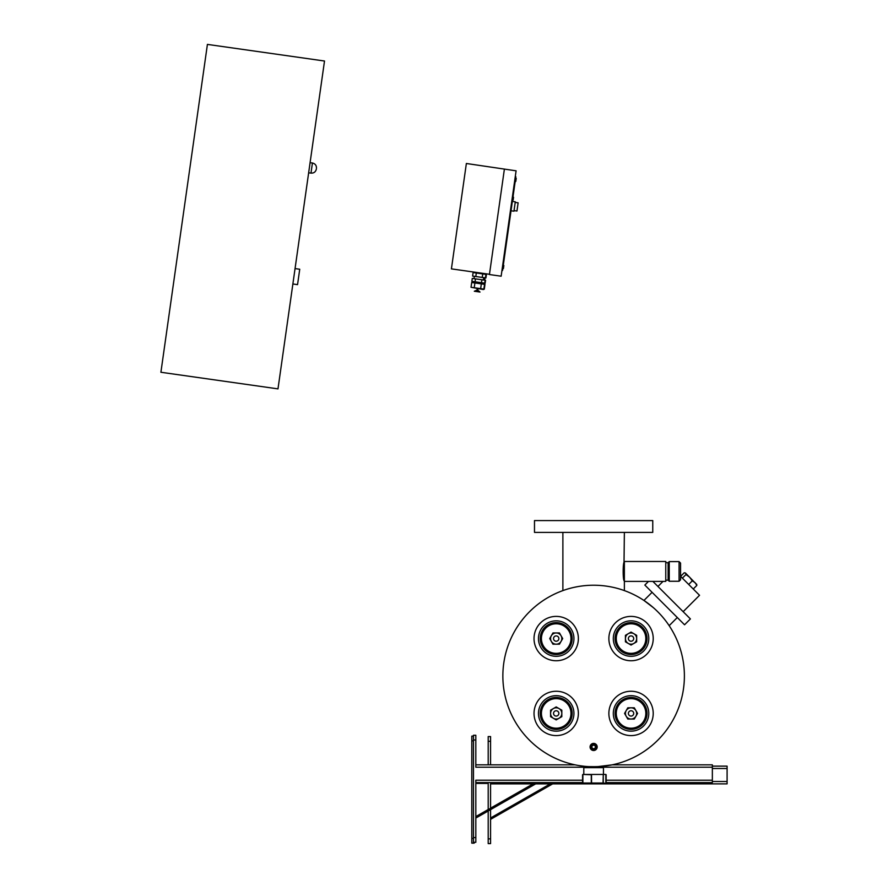 <?xml version="1.0" encoding="UTF-8"?>
<svg xmlns="http://www.w3.org/2000/svg" width="888" height="888" viewBox="0 0 888 888"><rect width="100%" height="100%" fill="white"/><g stroke="black" fill="none" stroke-linecap="round" stroke-linejoin="round"><path stroke-width="1.33" d="M679.076 581.263L679.076 561.605L669.241 561.605L669.241 581.263L679.076 581.263L680.552 579.786L680.552 563.081L679.076 561.605M624.375 571.428L624.375 581.396L665.767 581.396L665.767 561.471L624.375 561.471L624.375 571.428M665.767 562.715L668.131 562.715L668.131 580.153L669.241 581.263M593.206 749.905A2.986 2.986 0 0 0 593.85 749.927L594.294 749.861M591.275 748.795A2.986 2.986 0 0 1 590.853 748.073M590.853 745.842A2.986 2.986 0 0 1 591.275 745.11M593.206 744A2.986 2.986 0 0 1 594.05 744M595.981 745.11A2.986 2.986 0 0 1 596.392 745.842M596.392 748.073A2.986 2.986 0 0 1 595.981 748.795M590.076 746.952A3.552 3.552 0 0 1 595.404 743.878A3.552 3.552 0 0 1 595.404 750.027A3.552 3.552 0 0 1 590.076 746.952M593.628 744.144A2.808 2.808 0 0 1 596.059 748.362A2.808 2.808 0 0 1 591.197 748.362A2.808 2.808 0 0 1 593.628 744.144M595.337 749.905L591.919 749.905L590.209 746.952L591.919 744L595.337 744L597.036 746.952L595.337 749.905M207.415 44.4L160.906 372.261L277.988 388.877L324.509 61.017L207.415 44.4M295.06 268.587L299.733 269.242L297.547 284.637L292.874 283.971M597.224 783.316L582.883 783.316L582.883 774.447L582.672 783.027L591.297 783.027L591.297 774.747L582.883 774.447L605.838 774.447L584.903 774.447M605.838 774.447L591.497 774.447L591.575 783.027L603.052 783.027L603.263 774.747L603.263 783.027L605.838 783.316L605.838 774.447M504.384 169.164L489.432 274.536L501.143 276.201L516.095 170.818L466.367 163.492L451.415 268.875L489.466 274.281M515.85 176.779L515.262 176.701L515.85 176.779L502.808 268.698L502.553 270.452L501.964 270.374M512.354 201.41L515.284 201.82L513.952 211.189L511.022 210.778M516.96 211.022L514.03 210.6L516.96 211.022L518.126 202.819L515.195 202.409L518.126 202.819M515.639 178.266L516.217 178.355L515.795 181.363L515.207 181.274M515.084 182.129L515.839 181.03M515.784 181.396L515.207 181.319M516.117 179.043L515.639 178.233M513.142 200.033L512.565 199.944L513.142 200.055L513.542 197.258L512.953 197.169M513.209 199.6L512.62 199.511M502.841 268.454L503.429 268.542L502.841 268.42M503.429 268.498L503.851 265.49L503.274 265.412M503.651 266.911L503.074 266.822M503.84 265.567L503.274 265.368M475.069 281.785L485.148 283.217L485.57 280.297L472.272 278.41L471.861 281.329L475.069 281.785L475.48 278.865M485.447 277.889L486.402 274.436L473.104 272.549L472.605 276.068L475.813 276.523L485.447 277.889L485.947 274.37M484.981 284.393L471.695 282.506L471.017 287.279L483.372 289.544L484.304 289.166L484.981 284.393M477.4 291.675L480.031 292.052L477.633 290.021L478.11 288.789M482.628 289.433L484.304 289.166M481.496 282.706L481.906 279.776M484.704 283.161L485.114 280.231M482.24 277.433L482.739 273.915M475.813 276.523L476.312 273.005M471.017 287.279L483.86 289.1L484.537 284.327M476.956 291.608L474.314 291.242L476.956 291.608M480.652 288.644L481.329 283.871M474.225 287.734L474.902 282.961M485.914 277.955L486.502 273.859M585.991 585.547L585.003 585.636L585.991 585.547M570.829 588.134L568.942 588.644M624.375 532.4L624.009 563.236M624.009 579.62L624.375 580.896C622.765 581.474 622.765 561.383 624.375 561.971M623.831 590.398L623.187 590.176M621.989 589.776L620.734 589.366L621.989 589.776M597.546 585.314L595.182 585.236L597.546 585.314M595.093 585.236L594.239 585.225L595.093 585.236M584.426 585.692L585.214 585.614M684.393 675.99A90.765 90.765 0 0 0 548.24 597.391A90.765 90.765 0 0 0 548.24 754.6A90.765 90.765 0 0 0 684.393 675.99M662.459 616.827L664.49 619.269M665.29 620.29L666.1 621.345M667.399 623.121L668.387 624.53M661.305 615.506L660.561 614.685M653.302 607.603L643.955 600.455L652.092 592.318M594.871 585.236L592.884 585.225M571.35 588L569.885 588.389M562.881 590.598L562.881 532.4L562.881 590.598L563.48 590.376M581.984 585.98L580.674 586.158M579.076 586.402L578.399 586.513M577.489 586.668L574.436 587.279M602.919 766.289L603.585 766.211C604.206 766.81 583.05 766.81 583.66 766.211L583.849 766.233M584.792 766.333L588.067 766.588M589.81 766.677L590.786 766.721M590.498 766.71L595.604 766.744M599.123 766.599L600.332 766.51M589.943 766.688L591.919 766.744M592.418 766.755L600.599 766.499M601.076 766.455L605.183 766.022M578.332 765.467L583.66 766.211L583.66 767.654L603.585 767.654L603.585 766.211M597.224 766.688L612.209 764.846L712.354 764.846L712.354 767.21L603.585 767.21M585.27 766.377L586.735 766.499M586.813 766.51L588.4 766.61M600.388 766.51L604.273 766.133M579.698 765.689L584.493 766.3M584.881 766.344L586.402 766.477M586.624 766.488L587.601 766.566M588.522 766.622L589.643 766.677M602.519 766.322L607.559 765.689M570.995 532.4L652.758 532.4L652.758 520.579L534.487 520.579L534.487 532.4L570.995 532.4M652.869 581.396L690.409 618.936L684.559 624.786L644.832 585.059L648.506 581.396M657.941 586.469L663.014 581.396M680.552 576.312L699.533 595.293L683.161 611.677M696.47 584.015L696.847 585.403L693.239 589.01M696.847 585.403L695.082 582.628L692.296 580.852L688.688 584.459M692.296 580.852L689.643 577.189L685.98 574.536L685.603 573.149L684.215 572.771L680.608 576.379M685.98 574.536L682.373 578.144M696.769 584.57L685.603 573.149L684.215 572.771M685.603 573.149L685.048 572.849M488.2 783.427L475.824 783.427M473.459 740.847L471.794 740.847L471.794 843.156L474.159 843.156L474.159 842.301M473.459 838.416L471.794 838.416M473.459 736.119L471.794 736.119L471.794 740.847M533.078 783.871L490.565 808.169M488.2 809.523L475.824 816.594M535.642 783.871L727.094 783.871L727.094 766.133L712.354 766.133M533.266 783.871L490.565 783.871M584.282 766.277L583.405 766.189M601.287 766.444L602.652 766.311M488.2 741.302L488.2 736.574L490.565 736.574L490.565 741.302L488.2 741.302L488.2 764.846M488.2 782.583L488.2 809.623M488.2 810.988L488.2 843.6L490.565 843.6L490.565 838.871L488.2 838.871M490.565 782.583L490.565 808.269M490.565 809.634L490.565 838.871M490.565 741.302L490.565 764.846M552.658 783.871L490.565 819.358M550.271 783.871L490.565 817.992M582.584 780.219L475.824 780.219L475.824 842.301L473.459 842.301L473.459 837.573L475.824 837.573M475.824 740.004L473.459 740.004L473.459 735.275L475.824 735.275L475.824 767.21L583.66 767.21M537.917 782.583L475.824 818.059M535.531 782.583L475.824 816.694M606.138 782.583L712.354 782.583L712.354 767.21M582.584 782.583L475.824 782.583M473.459 740.004L473.459 837.573M575.047 764.846L475.824 764.846M603.452 767.654L603.452 774.447M600.532 766.499L599.3 766.588M598.19 766.644L597.524 766.677M594.338 766.755L592.918 766.755M585.436 766.388L588.977 766.644M590.265 766.699L591.286 766.733M593.672 766.766L595.149 766.755M596.259 766.721L601.176 766.444M653.224 638.572A22.178 22.178 0 0 1 619.957 657.775A22.178 22.178 0 0 1 619.957 619.369A22.178 22.178 0 0 1 653.224 638.572M648.784 638.572A17.738 17.738 0 0 0 622.177 623.21A17.738 17.738 0 0 0 622.177 653.934A17.738 17.738 0 0 0 648.784 638.572M647.019 638.572A15.962 15.962 0 0 0 623.065 624.741A15.962 15.962 0 0 0 623.065 652.403A15.962 15.962 0 0 0 647.019 638.572M645.831 638.572A14.785 14.785 0 0 0 623.654 625.774A14.785 14.785 0 0 0 623.654 651.37A14.785 14.785 0 0 0 645.831 638.572M631.046 632.09L636.663 635.331L636.663 638.572A5.617 5.617 0 0 1 628.238 643.434A5.617 5.617 0 0 1 628.238 633.71A5.617 5.617 0 0 1 636.663 638.572L636.663 641.813L631.046 645.054L625.43 641.813L625.43 635.331L631.046 632.09M628.382 638.572A2.664 2.664 0 0 1 632.378 636.263A2.664 2.664 0 0 1 632.378 640.881A2.664 2.664 0 0 1 628.382 638.572M595.404 746.952A1.776 1.776 0 0 0 592.74 745.421A1.776 1.776 0 0 0 592.74 748.484A1.776 1.776 0 0 0 595.404 746.952M556.199 616.394A22.178 22.178 0 0 1 575.402 649.661A22.178 22.178 0 0 1 536.996 649.661A22.178 22.178 0 0 1 556.199 616.394M556.199 620.834A17.738 17.738 0 0 0 540.836 647.441A17.738 17.738 0 0 0 571.561 647.441A17.738 17.738 0 0 0 556.199 620.834M556.199 622.61A15.962 15.962 0 0 0 542.379 646.553A15.962 15.962 0 0 0 570.029 646.553A15.962 15.962 0 0 0 556.199 622.61M570.984 638.572A14.785 14.785 0 0 0 556.199 623.787A14.785 14.785 0 0 0 541.425 638.572A14.785 14.785 0 0 0 556.199 653.357A14.785 14.785 0 0 0 570.984 638.572M534.032 713.419A22.178 22.178 0 0 1 567.288 694.216A22.178 22.178 0 0 1 567.288 732.622A22.178 22.178 0 0 1 534.032 713.419M538.461 713.419A17.738 17.738 0 0 0 565.068 728.782A17.738 17.738 0 0 0 565.068 698.057A17.738 17.738 0 0 0 538.461 713.419M540.237 713.419A15.962 15.962 0 0 0 564.191 727.239A15.962 15.962 0 0 0 564.191 699.589A15.962 15.962 0 0 0 540.237 713.419M570.984 713.419A14.785 14.785 0 0 0 556.199 698.634A14.785 14.785 0 0 0 541.425 713.419A14.785 14.785 0 0 0 556.199 728.204A14.785 14.785 0 0 0 570.984 713.419M631.046 735.597A22.178 22.178 0 0 1 611.843 702.33A22.178 22.178 0 0 1 650.249 702.33A22.178 22.178 0 0 1 631.046 735.597M631.046 731.157A17.738 17.738 0 0 0 646.409 704.55A17.738 17.738 0 0 0 615.684 704.55A17.738 17.738 0 0 0 631.046 731.157M631.046 729.381A15.962 15.962 0 0 0 644.877 705.438A15.962 15.962 0 0 0 617.227 705.438A15.962 15.962 0 0 0 631.046 729.381M645.831 713.419A14.785 14.785 0 0 0 631.046 698.634A14.785 14.785 0 0 0 616.261 713.419A14.785 14.785 0 0 0 631.046 728.204A14.785 14.785 0 0 0 645.831 713.419M552.958 632.955L559.451 632.955L561.072 635.764A5.617 5.617 0 0 1 556.199 644.189A5.617 5.617 0 0 1 551.337 635.764L552.958 632.955M551.337 635.764A5.617 5.617 0 0 1 561.072 635.764L562.692 638.572L559.451 644.189L552.958 644.189L549.716 638.572L551.337 635.764M556.199 641.236A2.664 2.664 0 0 1 553.901 637.24A2.664 2.664 0 0 1 558.508 637.24A2.664 2.664 0 0 1 556.199 641.236M550.582 713.419A5.617 5.617 0 0 1 553.391 708.557L556.199 706.926L561.815 710.178L561.815 716.66L556.199 719.902L553.391 718.281A5.617 5.617 0 0 1 550.582 713.419L550.582 710.178L553.391 708.557A5.617 5.617 0 0 1 561.815 713.419A5.617 5.617 0 0 1 553.391 718.281L550.582 716.66L550.582 710.178M558.863 713.419A2.664 2.664 0 0 1 554.867 715.717A2.664 2.664 0 0 1 554.867 711.11A2.664 2.664 0 0 1 558.863 713.419M634.287 719.036L627.805 719.036L626.184 716.228A5.617 5.617 0 0 1 631.046 707.803A5.617 5.617 0 0 1 635.908 716.228L634.287 719.036M635.908 716.228A5.617 5.617 0 0 1 626.184 716.228L624.564 713.419L627.805 707.803L634.287 707.803L637.54 713.419L635.908 716.228M631.046 710.755A2.664 2.664 0 0 1 633.355 714.751A2.664 2.664 0 0 1 628.748 714.751A2.664 2.664 0 0 1 631.046 710.755M308.647 172.794L310.989 173.127L312.432 163.004L310.09 162.682M606.127 783.027L606.138 774.747M582.584 774.747L582.584 783.027M515.595 178.532L515.007 178.455M502.808 268.698L502.22 268.62M727.094 781.507L712.354 781.507M727.094 768.497L712.354 768.497M712.354 780.219L606.138 780.219M665.767 580.153L668.131 580.153M668.131 562.715L669.241 561.605M310.989 173.127C313.875 173.249 315.662 171.906 316.339 169.109M312.432 163.004C315.229 163.692 316.572 165.468 316.45 168.354M483.827 280.042L484.16 277.7M484.737 273.604L484.659 274.192M483.227 284.138L483.394 282.972M477.5 289.344L477.356 290.376M483.383 279.986L483.716 277.644M474.014 278.654L474.347 276.312M474.925 272.216L474.847 272.794M484.293 273.537L484.215 274.126M482.783 284.082L482.95 282.906M473.448 282.75L473.615 281.585M477.078 288.644L477.189 289.965L477.655 288.722M479.587 291.986L477.189 289.965L474.314 291.242M482.928 289.477L483.86 289.1M474.703 272.783L474.791 272.194M484.349 280.12L484.881 277.811M484.526 280.142L485.059 277.833M474.525 272.749L474.614 272.172M624.375 581.396L624.375 590.598M669.164 625.674L677.3 617.526M583.793 767.654L583.793 774.447"/></g></svg>
